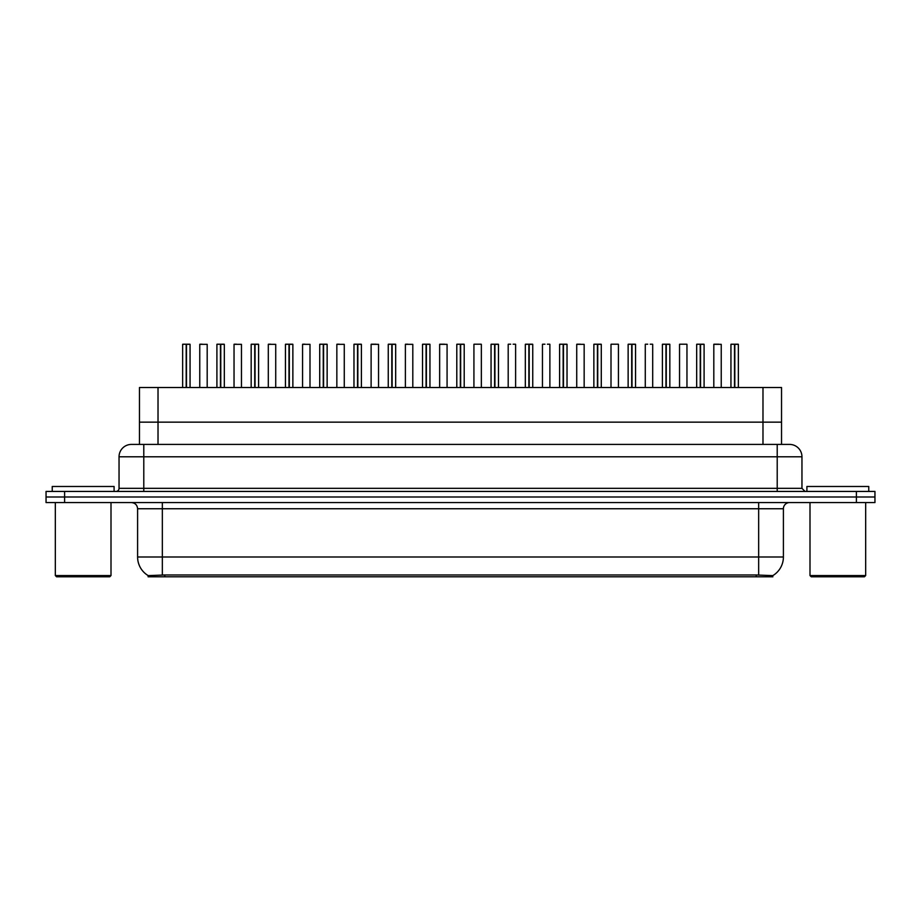 <?xml version="1.0" encoding="UTF-8"?>
<svg xmlns="http://www.w3.org/2000/svg" width="921" height="921" viewBox="0 0 921 921"><rect width="100%" height="100%" fill="white"/><g stroke="black" fill="none" stroke-linecap="round" stroke-linejoin="round"><path stroke-width="1.38" d="M135.744 444.417L139.462 444.417L139.462 422.152L781.538 422.152L781.538 387.511L139.462 387.511L139.462 422.152L781.538 422.152L781.538 444.417M772.88 576.788L148.12 576.788L148.12 575.567M137.597 556.998L162.338 556.998L162.338 508.749L137.597 508.749L137.597 556.998A21.655 21.655 0 0 0 148.189 575.613L164.813 574.98L756.187 574.98L772.811 575.613A21.655 21.655 0 0 0 783.403 556.998L783.403 508.749A6.182 6.182 0 0 1 789.585 502.567M874.95 502.567L874.95 496.995L46.05 496.995L46.05 502.567L64.608 502.567L64.608 496.995L46.05 496.995L46.05 491.434L64.608 491.434L64.608 496.995L874.95 496.995L874.95 502.567L64.608 502.567M801.961 456.793L119.039 456.793A12.376 12.376 0 0 1 131.415 444.417L789.585 444.417A12.376 12.376 0 0 1 801.961 456.793L801.961 488.337L805.046 491.434M119.039 456.793L119.039 488.337A3.097 3.097 0 0 1 115.954 491.434M874.95 491.434L874.95 496.995L874.95 491.434L64.608 491.434M186.503 344.327L190.06 344.327L186.503 344.327L186.503 387.511M186.399 387.511L186.503 344.212M186.192 344.212L182.634 344.327L186.295 344.212L186.295 387.511M189.933 344.212L187.585 344.212L189.933 344.212M186.295 344.212L187.585 344.212M190.06 344.327L190.06 387.511M182.634 344.327L182.634 387.511M186.18 344.327L186.18 387.511M207.19 344.327L199.765 344.327L207.19 344.327L207.19 387.511M202.24 344.212L199.892 344.212M199.765 344.327L199.765 387.511M185.109 344.212L182.761 344.212M220.775 344.327L224.321 344.327L220.775 344.327L220.775 387.511M220.672 387.511L220.775 344.212M220.453 344.212L216.907 344.327L220.556 344.212L220.556 387.511M224.206 344.212L221.846 344.212L224.206 344.212M220.556 344.212L221.846 344.212M224.321 344.327L224.321 387.511M216.907 344.327L216.907 387.511M220.453 344.327L220.453 387.511M255.048 344.327L258.594 344.327L255.048 344.327L255.048 387.511M254.933 387.511L255.036 344.212M254.726 344.212L251.168 344.327L254.829 344.212L254.829 387.511M258.467 344.212L256.119 344.212L258.467 344.212M254.829 344.212L256.119 344.212M258.594 344.327L258.594 387.511M251.168 344.327L251.168 387.511M254.726 344.327L254.726 387.511M289.309 344.327L292.866 344.327L289.309 344.327L289.309 387.511M289.206 387.511L289.309 344.212M288.998 344.212L285.441 344.327L289.102 344.212L289.102 387.511M292.74 344.212L290.391 344.212L292.74 344.212M289.102 344.212L290.391 344.212M292.866 344.327L292.866 387.511L292.866 344.327M285.441 344.327L285.441 387.511M288.987 344.327L288.987 387.511M323.582 344.327L327.139 344.327L323.582 344.327L323.582 387.511M323.478 387.511L323.582 344.212M323.271 344.212L319.714 344.327L323.363 344.212L323.363 387.511M327.013 344.212L324.664 344.212L327.013 344.212M323.363 344.212L324.664 344.212M327.139 344.327L327.139 387.511L327.139 344.327M319.714 344.327L319.714 387.511M323.259 344.327L323.259 387.511M241.463 344.327L234.038 344.327L241.463 344.327L241.463 387.511M236.513 344.212L234.164 344.212M234.038 344.327L234.038 387.511M275.724 344.327L268.31 344.327L275.724 344.327L275.724 387.511M270.786 344.212L268.425 344.212M268.31 344.327L268.31 387.511M309.997 344.327L302.572 344.327L309.997 344.327L309.997 387.511M305.047 344.212L302.698 344.212M302.572 344.327L302.572 387.511M114.089 491.434L114.089 486.484L52.232 486.484L52.232 491.434M55.329 502.567L55.329 575.556L111.004 575.556L111.004 502.567M111.004 575.556L109.76 576.788L56.561 576.788L55.329 575.556M868.768 491.434L868.768 486.484L806.911 486.484L806.911 491.434M809.996 502.567L809.996 575.556L865.671 575.556L865.671 502.567M865.671 575.556L864.439 576.788L811.24 576.788L809.996 575.556M357.855 344.327L361.4 344.327L357.855 344.327L357.855 387.511M357.751 387.511L357.843 344.212M357.532 344.212L353.975 344.327L357.636 344.212L357.636 387.511M361.274 344.212L358.925 344.212L361.274 344.212M357.636 344.212L358.925 344.212M361.4 344.327L361.4 387.511M353.975 344.327L353.975 387.511M357.532 344.327L357.532 387.511M392.127 344.327L395.673 344.327L392.127 344.327L392.127 387.511M392.012 387.511L392.116 344.212M391.805 344.212L388.248 344.327L391.909 344.212L391.909 387.511M395.546 344.212L393.198 344.212L395.546 344.212M391.909 344.212L393.198 344.212M395.673 344.327L395.673 387.511L395.673 344.327M388.248 344.327L388.248 387.511M391.805 344.327L391.805 387.511M426.388 344.327L429.946 344.327L426.388 344.327L426.388 387.511M426.285 387.511L426.388 344.212M426.078 344.212L422.52 344.327L426.181 344.212L426.181 387.511M429.819 344.212L427.471 344.212L429.819 344.212M426.181 344.212L427.471 344.212M429.946 344.327L429.946 387.511M422.52 344.327L422.52 387.511M426.066 344.327L426.066 387.511M344.27 344.327L336.844 344.327L344.27 344.327L344.27 387.511M339.319 344.212L336.971 344.212M336.844 344.327L336.844 387.511M378.543 344.327L371.117 344.327L378.543 344.327L378.543 387.511M376.067 344.212L371.244 344.212M371.117 344.327L371.117 387.511M412.804 344.327L405.39 344.327L412.804 344.327L412.804 387.511M407.853 344.212L405.505 344.212M405.39 344.327L405.39 387.511M460.661 344.327L464.207 344.327L460.661 344.327L460.661 387.511M460.558 387.511L460.661 344.212M460.339 344.212L456.793 344.327L460.442 344.212L460.442 387.511M464.092 344.212L461.732 344.212L464.092 344.212M460.442 344.212L461.732 344.212M464.207 344.327L464.207 387.511L464.207 344.327M456.793 344.327L456.793 387.511M460.339 344.327L460.339 387.511M494.934 344.327L498.48 344.327L494.934 344.327L494.934 387.511M494.819 387.511L494.922 344.212M494.612 344.212L491.054 344.327L494.715 344.212L494.715 387.511M498.353 344.212L496.005 344.212L498.353 344.212M494.715 344.212L496.005 344.212M498.48 344.327L498.48 387.511L498.48 344.327M491.054 344.327L491.054 387.511L491.054 344.327M494.612 344.327L494.612 387.511M529.195 344.327L532.752 344.327L529.195 344.327L529.195 387.511M529.091 387.511L529.195 344.212M528.884 344.212L525.327 344.327L528.988 344.212L528.988 387.511M532.626 344.212L530.277 344.212L532.626 344.212M528.988 344.212L530.277 344.212M532.752 344.327L532.752 387.511L532.752 344.327M525.327 344.327L525.327 387.511L525.327 344.327M528.873 344.327L528.873 387.511M563.468 344.327L567.025 344.327L563.468 344.327L563.468 387.511M563.364 387.511L563.468 344.212M563.157 344.212L559.6 344.327L563.249 344.212L563.249 387.511M566.899 344.212L564.55 344.212L566.899 344.212M563.249 344.212L564.55 344.212M567.025 344.327L567.025 387.511L567.025 344.327M559.6 344.327L559.6 387.511L559.6 344.327M563.145 344.327L563.145 387.511M597.741 344.327L601.286 344.327L597.741 344.327L597.741 387.511M597.637 387.511L597.729 344.212M597.418 344.212L593.861 344.327L597.522 344.212L597.522 387.511M601.171 344.212L598.811 344.212L601.171 344.212M597.522 344.212L598.811 344.212M601.286 344.327L601.286 387.511L601.286 344.327M593.861 344.327L593.861 387.511L593.861 344.327M597.418 344.327L597.418 387.511M447.076 344.327L439.651 344.327L447.076 344.327L447.076 387.511M444.601 344.212L439.778 344.212M439.651 344.327L439.651 387.511M481.223 344.212L474.05 344.212M473.924 344.327L473.924 387.511M481.349 344.327L481.349 387.511M515.495 344.212L513.147 344.212M510.671 344.212L508.311 344.212M508.196 344.327L508.196 387.511M515.61 344.327L515.61 387.511M549.756 344.212L547.408 344.212M544.933 344.212L542.584 344.212M542.457 344.327L542.457 387.511M549.883 344.327L549.883 387.511M584.156 344.327L576.73 344.327L584.156 344.327L584.156 387.511M580.495 344.212L576.857 344.212M576.73 344.327L576.73 387.511M632.013 344.327L635.559 344.327L632.013 344.327L632.013 387.511M631.898 387.511L632.002 344.212M631.691 344.212L628.134 344.327L631.794 344.212L631.794 387.511M635.432 344.212L633.084 344.212L635.432 344.212M631.794 344.212L633.084 344.212M635.559 344.327L635.559 387.511L635.559 344.327M628.134 344.327L628.134 387.511M631.691 344.327L631.691 387.511M666.274 344.327L669.832 344.327L666.274 344.327L666.274 387.511M666.171 387.511L666.274 344.212M665.964 344.212L662.406 344.327L666.067 344.212L666.067 387.511M669.705 344.212L667.357 344.212L669.705 344.212M666.067 344.212L667.357 344.212M669.832 344.327L669.832 387.511M662.406 344.327L662.406 387.511M665.952 344.327L665.952 387.511M700.547 344.327L704.093 344.327L700.547 344.327L700.547 387.511M700.444 387.511L700.547 344.212M700.225 344.212L696.679 344.327L700.328 344.212L700.328 387.511M703.978 344.212L701.618 344.212L703.978 344.212M700.328 344.212L701.618 344.212M704.093 344.327L704.093 387.511M696.679 344.327L696.679 387.511M700.225 344.327L700.225 387.511M734.82 344.327L738.366 344.327L734.82 344.327L734.82 387.511M734.705 387.511L734.808 344.212M734.498 344.212L730.94 344.327L734.601 344.212L734.601 387.511M738.239 344.212L735.891 344.212L738.239 344.212M734.601 344.212L735.891 344.212M738.366 344.327L738.366 387.511M730.94 344.327L730.94 387.511M734.498 344.327L734.498 387.511M618.302 344.212L611.13 344.212M611.003 344.327L611.003 387.511M618.428 344.327L618.428 387.511M652.575 344.212L650.214 344.212M647.739 344.212L645.391 344.212M645.276 344.327L645.276 387.511M652.69 344.327L652.69 387.511M686.836 344.212L679.663 344.212M679.537 344.327L679.537 387.511M686.962 344.327L686.962 387.511M721.235 344.327L713.81 344.327L721.235 344.327L721.235 387.511M718.76 344.212L713.936 344.212M713.81 344.327L713.81 387.511M219.382 344.212L217.022 344.212M253.643 344.212L251.295 344.212M287.916 344.212L285.568 344.212M322.189 344.212L319.829 344.212M356.45 344.212L354.101 344.212M390.723 344.212L388.374 344.212M424.995 344.212L422.647 344.212M459.268 344.212L456.908 344.212M493.529 344.212L491.181 344.212M527.802 344.212L525.454 344.212M562.075 344.212L559.726 344.212M596.336 344.212L593.987 344.212M630.609 344.212L628.26 344.212M664.881 344.212L662.533 344.212M699.154 344.212L696.794 344.212M733.415 344.212L731.067 344.212M158.021 444.417L158.021 387.511M762.979 444.417L762.979 387.511M164.813 576.788L164.813 574.98M756.187 576.788L756.187 574.98M758.662 502.567L758.662 508.749L162.338 508.749L162.338 502.567M783.403 508.749L758.662 508.749L758.662 556.998L783.403 556.998M758.662 575.095L758.662 556.998L162.338 556.998L162.338 575.095M856.392 502.567L856.392 491.434M143.791 491.434L143.791 444.417M119.039 488.337L801.961 488.337M777.209 444.417L777.209 491.434M137.597 508.749C137.229 504.996 135.168 502.935 131.415 502.567"/></g></svg>
